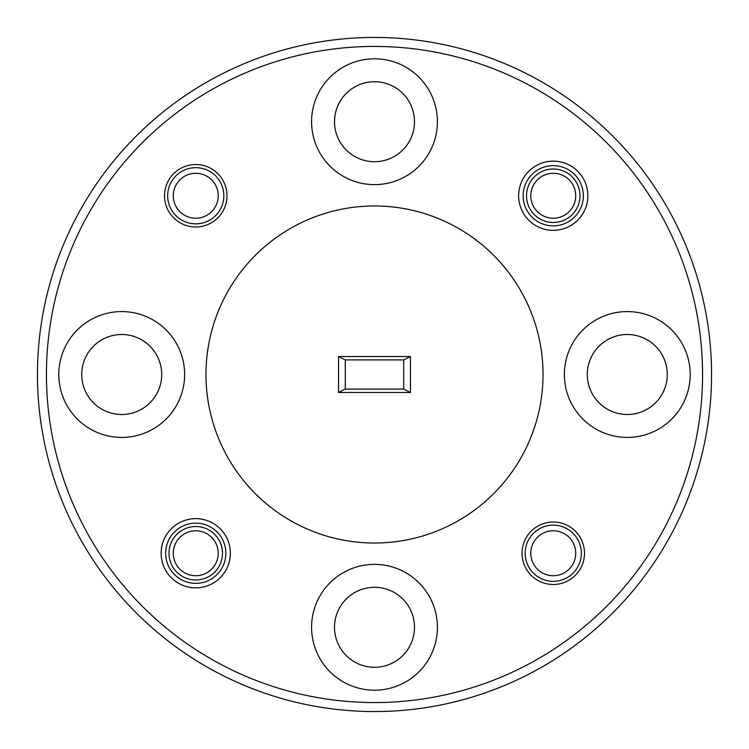 <?xml version="1.0" encoding="UTF-8"?>
<svg xmlns="http://www.w3.org/2000/svg" width="749" height="749" viewBox="0 0 749 749"><rect width="100%" height="100%" fill="white"/><g stroke="black" fill="none" stroke-linecap="round" stroke-linejoin="round"><path stroke-width="1.12" d="M579.988 195.751A26.739 26.739 0 0 0 553.249 169.012A26.739 26.739 0 0 0 526.51 195.751A26.739 26.739 0 0 0 553.249 222.49A26.739 26.739 0 0 0 579.988 195.751M222.49 553.249A26.739 26.739 0 0 0 195.751 526.51A26.739 26.739 0 0 0 169.012 553.249A26.739 26.739 0 0 0 195.751 579.988A26.739 26.739 0 0 0 222.49 553.249M334.503 121.713A39.997 39.997 0 0 1 374.5 81.716A39.997 39.997 0 0 1 414.497 121.713A39.997 39.997 0 0 1 374.5 161.709A39.997 39.997 0 0 1 334.503 121.713M81.716 374.5A39.997 39.997 0 0 1 121.713 334.503A39.997 39.997 0 0 1 161.709 374.5A39.997 39.997 0 0 1 121.713 414.497A39.997 39.997 0 0 1 81.716 374.5M334.503 627.288A39.997 39.997 0 0 1 374.5 587.291A39.997 39.997 0 0 1 414.497 627.288A39.997 39.997 0 0 1 374.5 667.284A39.997 39.997 0 0 1 334.503 627.288M587.291 374.5A39.997 39.997 0 0 1 627.288 334.503A39.997 39.997 0 0 1 667.284 374.5A39.997 39.997 0 0 1 627.288 414.497A39.997 39.997 0 0 1 587.291 374.5M165.641 553.249A30.11 30.11 0 0 1 195.751 523.139A30.11 30.11 0 0 1 225.861 553.249A30.11 30.11 0 0 1 195.751 583.359A30.11 30.11 0 0 1 165.641 553.249M523.139 195.751A30.11 30.11 0 0 1 553.249 165.641A30.11 30.11 0 0 1 583.359 195.751A30.11 30.11 0 0 1 553.249 225.861A30.11 30.11 0 0 1 523.139 195.751M164.518 195.751A31.233 31.233 0 0 1 195.751 164.518A31.233 31.233 0 0 1 226.984 195.751A31.233 31.233 0 0 1 195.751 226.984A31.233 31.233 0 0 1 164.518 195.751M522.016 553.249A31.233 31.233 0 0 1 553.249 522.016A31.233 31.233 0 0 1 584.482 553.249A31.233 31.233 0 0 1 553.249 584.482A31.233 31.233 0 0 1 522.016 553.249M161.147 553.249A34.604 34.604 0 0 1 195.751 518.645A34.604 34.604 0 0 1 230.355 553.249A34.604 34.604 0 0 1 195.751 587.853A34.604 34.604 0 0 1 161.147 553.249M518.645 195.751A34.604 34.604 0 0 1 553.249 161.147A34.604 34.604 0 0 1 587.853 195.751A34.604 34.604 0 0 1 553.249 230.355A34.604 34.604 0 0 1 518.645 195.751M711.55 374.5A337.05 337.05 0 0 1 374.5 711.55A337.05 337.05 0 0 1 37.45 374.5A337.05 337.05 0 0 1 374.5 37.45A337.05 337.05 0 0 1 711.55 374.5M311.584 121.713A62.916 62.916 0 0 1 374.5 58.797A62.916 62.916 0 0 1 437.416 121.713A62.916 62.916 0 0 1 374.5 184.629A62.916 62.916 0 0 1 311.584 121.713M58.797 374.5A62.916 62.916 0 0 1 121.713 311.584A62.916 62.916 0 0 1 184.629 374.5A62.916 62.916 0 0 1 121.713 437.416A62.916 62.916 0 0 1 58.797 374.5M311.584 627.288A62.916 62.916 0 0 1 374.5 564.371A62.916 62.916 0 0 1 437.416 627.288A62.916 62.916 0 0 1 374.5 690.204A62.916 62.916 0 0 1 311.584 627.288M564.371 374.5A62.916 62.916 0 0 1 627.288 311.584A62.916 62.916 0 0 1 690.204 374.5A62.916 62.916 0 0 1 627.288 437.416A62.916 62.916 0 0 1 564.371 374.5M702.562 374.5A328.062 328.062 0 0 1 374.5 702.562A328.062 328.062 0 0 1 46.438 374.5A328.062 328.062 0 0 1 374.5 46.438A328.062 328.062 0 0 1 702.562 374.5M543.025 374.5A168.525 168.525 0 0 1 374.5 543.025A168.525 168.525 0 0 1 205.975 374.5A168.525 168.525 0 0 1 374.5 205.975A168.525 168.525 0 0 1 543.025 374.5M403.711 359.894L403.711 389.106L345.289 389.106L345.289 359.894L403.711 359.894L410.452 356.524L338.548 356.524L338.548 392.476L410.452 392.476L410.452 356.524M410.452 392.476L403.711 389.106M345.289 389.106L338.548 392.476M338.548 356.524L345.289 359.894M218.221 553.249A22.47 22.47 0 0 1 195.751 575.719A22.47 22.47 0 0 1 173.281 553.249A22.47 22.47 0 0 1 195.751 530.779A22.47 22.47 0 0 1 218.221 553.249M575.719 195.751A22.47 22.47 0 0 1 553.249 218.221A22.47 22.47 0 0 1 530.779 195.751A22.47 22.47 0 0 1 553.249 173.281A22.47 22.47 0 0 1 575.719 195.751M581.336 553.249A28.088 28.088 0 0 1 553.249 581.336A28.088 28.088 0 0 1 525.161 553.249A28.088 28.088 0 0 1 553.249 525.161A28.088 28.088 0 0 1 581.336 553.249M575.719 553.249A22.47 22.47 0 0 1 553.249 575.719A22.47 22.47 0 0 1 530.779 553.249A22.47 22.47 0 0 1 553.249 530.779A22.47 22.47 0 0 1 575.719 553.249M223.839 195.751A28.088 28.088 0 0 1 195.751 223.839A28.088 28.088 0 0 1 167.664 195.751A28.088 28.088 0 0 1 195.751 167.664A28.088 28.088 0 0 1 223.839 195.751M218.221 195.751A22.47 22.47 0 0 1 195.751 218.221A22.47 22.47 0 0 1 173.281 195.751A22.47 22.47 0 0 1 195.751 173.281A22.47 22.47 0 0 1 218.221 195.751"/></g></svg>
